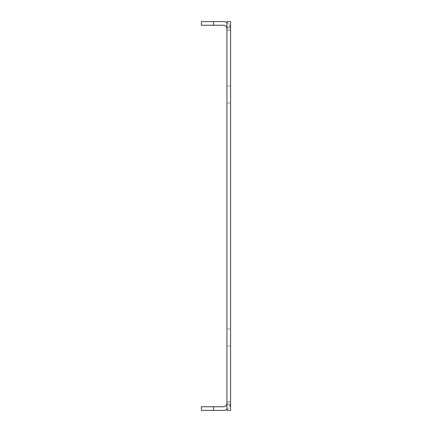 <?xml version="1.0" encoding="UTF-8"?>
<svg xmlns="http://www.w3.org/2000/svg" width="432" height="432" viewBox="0 0 432 432"><rect width="100%" height="100%" fill="white"/><g stroke="black" fill="none" stroke-linecap="round" stroke-linejoin="round"><path stroke-width="0.32" stroke-dasharray="2.16 1.62" d="M226.935 103.005L230.58 103.005L230.58 85.995L230.58 103.005L230.58 85.995L230.58 103.005L226.935 103.005L226.935 85.995L226.935 103.005L226.935 85.995L226.935 103.005L230.58 103.005L226.935 103.005M226.935 346.005L230.58 346.005L230.58 328.995L230.58 346.005L230.58 328.995L230.58 346.005L226.935 346.005L226.935 328.995L226.935 346.005L226.935 328.995L226.935 346.005L230.58 346.005L226.935 346.005M226.935 27.205L226.935 21.6L226.935 27.205L230.58 27.205L230.58 30.364L230.58 28.89L226.935 28.89L230.58 28.89L230.58 30.364L230.58 21.6L230.58 27.205L226.935 27.205M226.935 410.4L226.935 21.6L230.58 21.6L230.58 410.4L230.58 404.795L230.58 410.4L226.935 410.4L226.935 401.636L226.935 410.4L230.58 410.4L226.935 410.4M226.935 409.423A7.29 7.29 0 0 0 230.159 405.545L230.58 403.11L226.935 403.11L230.58 403.11L230.58 401.636L230.159 405.545L226.724 404.33A3.645 3.645 0 0 1 223.29 406.755L201.42 406.755L201.42 410.4L213.57 410.4L213.57 406.755M226.935 403.11L226.724 404.33L230.159 405.545A7.29 7.29 0 0 1 223.29 410.4L213.57 410.4M226.935 328.995L230.58 328.995L226.935 328.995M226.935 85.995L230.58 85.995L226.935 85.995M226.935 21.6L230.58 21.6L226.935 21.6M230.58 401.636L230.58 404.795L230.58 401.636L226.935 401.636L230.58 401.636M213.57 21.6L201.42 21.6L201.42 25.245L213.57 25.245L213.57 21.6L223.29 21.6A7.29 7.29 0 0 1 230.159 26.455L226.724 27.67L226.935 28.89M213.57 25.245L223.29 25.245A3.645 3.645 0 0 1 226.724 27.67L230.159 26.455L230.58 28.89L230.159 26.455A7.29 7.29 0 0 0 226.935 22.577M226.935 404.795L230.58 404.795L226.935 404.795M226.935 30.364L230.58 30.364L226.935 30.364"/><path stroke-width="0.65" d="M226.935 21.6L226.935 410.4L230.58 410.4L230.58 21.6L226.935 21.6M213.57 410.4L201.42 410.4L201.42 406.755L213.57 406.755L213.57 410.4L223.29 410.4A7.29 7.29 0 0 0 226.935 409.423M213.57 406.755L223.29 406.755A3.645 3.645 0 0 0 226.724 404.33L226.935 403.11M226.935 27.599L226.724 27.67A3.645 3.645 0 0 0 223.29 25.245L201.42 25.245L201.42 21.6L213.57 21.6L213.57 25.245M226.935 22.577A7.29 7.29 0 0 0 223.29 21.6L213.57 21.6M226.935 28.89L226.724 27.67"/></g></svg>
